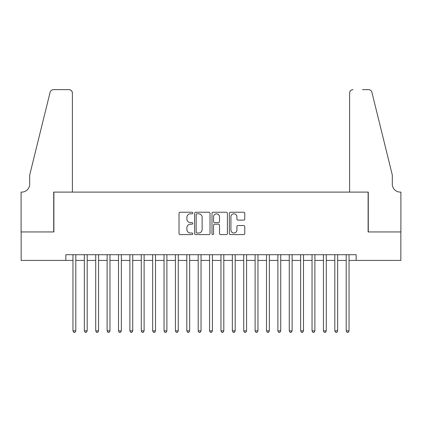 <?xml version="1.0" encoding="UTF-8"?>
<svg xmlns="http://www.w3.org/2000/svg" width="422" height="422" viewBox="0 0 422 422"><rect width="100%" height="100%" fill="white"/><g stroke="black" fill="none" stroke-linecap="round" stroke-linejoin="round"><path stroke-width="0.63" d="M192.785 213.015A0.781 0.781 0 0 0 192.005 212.234L180.131 212.234A1.118 1.118 0 0 0 179.012 213.353L179.012 233.466A1.118 1.118 0 0 0 180.131 234.585L192.005 234.585A0.781 0.781 0 0 0 192.785 233.804A0.781 0.781 0 0 0 192.005 233.018L190.464 233.018A3.576 3.576 0 0 1 186.888 229.447L186.888 227.769A3.576 3.576 0 0 1 190.464 224.193L192.005 224.193A0.781 0.781 0 0 0 192.785 223.412A0.781 0.781 0 0 0 192.005 222.626L190.464 222.626A3.576 3.576 0 0 1 186.888 219.05L186.888 217.377A3.576 3.576 0 0 1 190.464 213.801L192.005 213.801A0.781 0.781 0 0 0 192.785 213.015M243.658 220.115A1.118 1.118 0 0 0 244.776 218.997L244.776 213.353A1.118 1.118 0 0 0 243.658 212.234L230.47 212.234A1.118 1.118 0 0 0 229.357 213.353L229.357 233.466A1.118 1.118 0 0 0 230.47 234.585L243.658 234.585A1.118 1.118 0 0 0 244.776 233.466L244.776 226.651A1.118 1.118 0 0 0 243.658 225.533L238.013 225.533A1.118 1.118 0 0 0 236.9 226.651L236.9 230.032A2.991 2.991 0 0 1 233.909 233.018A2.991 2.991 0 0 1 230.918 230.032L230.918 216.787A2.991 2.991 0 0 1 233.909 213.801A2.991 2.991 0 0 1 236.9 216.787L236.9 218.997A1.118 1.118 0 0 0 238.013 220.115L243.658 220.115M65.843 260.411L21.158 260.411L21.158 231.947L53.889 231.947L53.889 192.1L368.111 192.1L368.111 231.947L400.842 231.947L400.842 260.411L356.157 260.411L356.157 254.719L65.843 254.719L65.843 260.411L72.959 260.411M210.024 213.353A1.118 1.118 0 0 0 208.906 212.234L195.718 212.234A1.118 1.118 0 0 0 194.6 213.353L194.6 233.466A1.118 1.118 0 0 0 195.718 234.585L208.906 234.585A1.118 1.118 0 0 0 210.024 233.466L210.024 213.353M213.094 212.234L226.282 212.234A1.118 1.118 0 0 1 227.4 213.353L227.4 233.466A1.118 1.118 0 0 1 226.282 234.585L220.637 234.585A1.118 1.118 0 0 1 219.519 233.466L219.519 225.311A1.118 1.118 0 0 0 218.401 224.193L214.661 224.193A1.118 1.118 0 0 0 213.543 225.311L213.543 233.804A0.781 0.781 0 0 1 212.762 234.585A0.781 0.781 0 0 1 211.976 233.804L211.976 213.353A1.118 1.118 0 0 1 213.094 212.234M75.807 260.411L84.342 260.411M87.19 260.411L95.725 260.411M98.574 260.411L107.114 260.411M109.957 260.411L118.498 260.411M121.346 260.411L129.881 260.411M132.73 260.411L141.27 260.411M144.113 260.411L152.653 260.411M155.496 260.411L164.037 260.411M166.885 260.411L175.42 260.411M178.269 260.411L186.809 260.411M189.652 260.411L198.192 260.411M201.041 260.411L209.576 260.411M212.424 260.411L220.959 260.411M223.808 260.411L232.348 260.411M235.191 260.411L243.731 260.411M246.58 260.411L255.115 260.411M257.963 260.411L266.504 260.411M269.347 260.411L277.887 260.411M280.73 260.411L289.27 260.411M292.119 260.411L300.654 260.411M303.502 260.411L312.043 260.411M314.886 260.411L323.426 260.411M326.275 260.411L334.81 260.411M337.658 260.411L346.193 260.411M349.041 260.411L356.157 260.411M196.947 213.801A0.781 0.781 0 0 0 196.167 214.582L196.167 232.237A0.781 0.781 0 0 0 196.947 233.018L198.567 233.018A3.576 3.576 0 0 0 202.143 229.447L202.143 217.377A3.576 3.576 0 0 0 198.567 213.801L196.947 213.801M219.519 216.845A2.991 2.991 0 0 0 216.533 213.854A2.991 2.991 0 0 0 213.543 216.845L213.543 221.508A1.118 1.118 0 0 0 214.661 222.626L218.401 222.626A1.118 1.118 0 0 0 219.519 221.508L219.519 216.845M75.807 254.719L75.807 330.885L72.959 330.885L72.959 254.719M75.807 330.885L74.952 332.362L73.813 332.362L72.959 330.885M72.389 192.1L72.389 93.051A3.413 3.413 0 0 0 68.976 89.638L53.43 89.638A3.413 3.413 0 0 0 50.118 92.233L29.693 175.024L29.693 184.129A7.971 7.971 0 0 1 21.728 192.1L21.1 192.1L21.1 231.947L53.715 231.947L53.715 192.1L72.389 192.1L72.389 93.051C72.173 90.994 71.033 89.854 68.976 89.638L59.523 89.638M50.118 92.233C50.988 90.361 50.988 90.361 50.118 92.233C50.988 90.361 50.988 90.361 50.118 92.233M29.693 184.129A7.971 7.971 0 0 1 21.728 192.1M349.611 192.1L349.611 93.051L349.611 192.1L368.285 192.1L368.285 231.947L400.9 231.947L400.9 192.1L400.272 192.1A7.971 7.971 0 0 1 392.307 184.129A7.971 7.971 0 0 0 400.272 192.1M386.04 149.636L371.882 92.233L392.307 175.024L392.307 184.129M362.477 89.638L368.57 89.638A3.413 3.413 0 0 1 371.882 92.233C371.012 90.361 371.012 90.361 371.882 92.233C371.012 90.361 371.012 90.361 371.882 92.233M353.024 89.638A3.413 3.413 0 0 0 349.611 93.051C349.827 90.994 350.967 89.854 353.024 89.638M87.19 254.719L87.19 330.885L84.342 330.885L84.342 254.719M87.19 330.885L86.336 332.362L85.197 332.362L84.342 330.885M98.574 254.719L98.574 330.885L95.725 330.885L95.725 254.719M98.574 330.885L97.719 332.362L96.58 332.362L95.725 330.885M109.957 254.719L109.957 330.885L107.114 330.885L107.114 254.719M109.957 330.885L109.103 332.362L107.969 332.362L107.114 330.885M121.346 254.719L121.346 330.885L118.498 330.885L118.498 254.719M121.346 330.885L120.492 332.362L119.352 332.362L118.498 330.885M132.73 254.719L132.73 330.885L129.881 330.885L129.881 254.719M132.73 330.885L131.875 332.362L130.736 332.362L129.881 330.885M144.113 254.719L144.113 330.885L141.27 330.885L141.27 254.719M144.113 330.885L143.258 332.362L142.119 332.362L141.27 330.885M155.496 254.719L155.496 330.885L152.653 330.885L152.653 254.719M155.496 330.885L154.647 332.362L153.508 332.362L152.653 330.885M166.885 254.719L166.885 330.885L164.037 330.885L164.037 254.719M166.885 330.885L166.031 332.362L164.891 332.362L164.037 330.885M178.269 254.719L178.269 330.885L175.42 330.885L175.42 254.719M178.269 330.885L177.414 332.362L176.275 332.362L175.42 330.885M189.652 254.719L189.652 330.885L186.809 330.885L186.809 254.719M189.652 330.885L188.798 332.362L187.663 332.362L186.809 330.885M201.041 254.719L201.041 330.885L198.192 330.885L198.192 254.719M201.041 330.885L200.186 332.362L199.047 332.362L198.192 330.885M212.424 254.719L212.424 330.885L209.576 330.885L209.576 254.719M212.424 330.885L211.57 332.362L210.43 332.362L209.576 330.885M223.808 254.719L223.808 330.885L220.959 330.885L220.959 254.719M223.808 330.885L222.953 332.362L221.814 332.362L220.959 330.885M235.191 254.719L235.191 330.885L232.348 330.885L232.348 254.719M235.191 330.885L234.337 332.362L233.202 332.362L232.348 330.885M246.58 254.719L246.58 330.885L243.731 330.885L243.731 254.719M246.58 330.885L245.725 332.362L244.586 332.362L243.731 330.885M257.963 254.719L257.963 330.885L255.115 330.885L255.115 254.719M257.963 330.885L257.109 332.362L255.969 332.362L255.115 330.885M269.347 254.719L269.347 330.885L266.504 330.885L266.504 254.719M269.347 330.885L268.492 332.362L267.353 332.362L266.504 330.885M280.73 254.719L280.73 330.885L277.887 330.885L277.887 254.719M280.73 330.885L279.881 332.362L278.742 332.362L277.887 330.885M292.119 254.719L292.119 330.885L289.27 330.885L289.27 254.719M292.119 330.885L291.264 332.362L290.125 332.362L289.27 330.885M303.502 254.719L303.502 330.885L300.654 330.885L300.654 254.719M303.502 330.885L302.648 332.362L301.508 332.362L300.654 330.885M314.886 254.719L314.886 330.885L312.043 330.885L312.043 254.719M314.886 330.885L314.031 332.362L312.897 332.362L312.043 330.885M326.275 254.719L326.275 330.885L323.426 330.885L323.426 254.719M326.275 330.885L325.42 332.362L324.281 332.362L323.426 330.885M337.658 254.719L337.658 330.885L334.81 330.885L334.81 254.719M337.658 330.885L336.803 332.362L335.664 332.362L334.81 330.885M349.041 254.719L349.041 330.885L346.193 330.885L346.193 254.719M349.041 330.885L348.187 332.362L347.048 332.362L346.193 330.885"/></g></svg>
